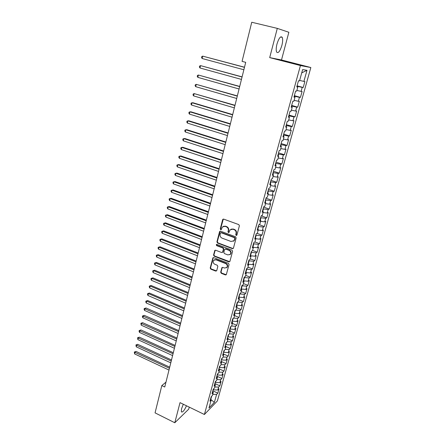 <?xml version="1.0" encoding="UTF-8"?>
<svg xmlns="http://www.w3.org/2000/svg" width="445" height="445" viewBox="0 0 445 445"><rect width="100%" height="100%" fill="white"/><g stroke="black" fill="none" stroke-linecap="round" stroke-linejoin="round"><path stroke-width="0.67" d="M236.178 235.45L236.929 235.06L239.399 225.787L238.787 224.603L223.69 219.124L222.639 219.691L220.264 228.902L220.687 229.72L221.287 229.587L222.355 226.978L225.098 226.349L226.344 226.805C227.918 227.567 228.563 228.819 228.285 230.56L227.974 231.75L228.396 232.574L229.008 232.429L230.054 229.854L232.857 229.197L234.12 229.659C235.705 230.427 236.356 231.684 236.067 233.43L235.75 234.626L236.178 235.45M231.05 229.181L233.219 229.025L234.476 229.487C236.061 230.254 236.712 231.511 236.423 233.258L236.106 234.448L236.79 235.31M223.307 219.079L220.637 228.736L221.282 229.592M223.362 226.316L225.465 226.182L226.711 226.639C228.279 227.401 228.925 228.652 228.647 230.393L228.335 231.578L228.997 232.435M183.312 404.238L181.543 408.766L181.371 411.859C182.572 412.615 184.28 410.596 186.505 405.79M281.885 45.396C282.792 41.719 282.909 39.038 282.225 37.352C280.639 35.767 278.882 38.014 276.962 44.083C276.067 47.765 275.961 50.424 276.64 52.065C278.236 53.623 279.988 51.398 281.885 45.396M220.676 272.145L221.271 273.297L225.393 274.932L226.277 274.721L229.069 264.525L228.469 263.357L213.756 257.644L212.905 257.833L210.201 268.001L210.791 269.147L215.708 271.094L216.737 270.588L217.833 266.377L217.238 265.226L214.785 264.263C213.105 263.234 212.727 261.916 213.661 260.303L215.947 259.785L225.626 263.557C227.306 264.564 227.701 265.876 226.805 267.49L224.436 268.046L222.823 267.412L221.944 267.617L220.676 272.145L221.043 271.923L221.632 273.074L226.26 274.743M164.761 387L245.712 62.339L242.063 61.371L251.748 22.25L277.296 28.38L269.698 57.611L300.436 65.549L204.4 414.495L180.019 402.636L174.79 422.75L155.06 412.871L161.813 385.581L164.761 387M232.385 248.655L233.447 248.115L236.156 237.947L235.55 236.768L220.575 231.211L219.53 231.767L216.926 241.869L217.527 243.031L232.385 248.655L233.225 248.499M232.59 251.325L229.915 261.354L228.864 261.882L214.134 256.175L213.544 255.024L214.818 250.429L215.669 250.235L221.632 252.526L222.672 251.992L223.418 249.144L222.817 247.982L216.593 245.612L216.303 244.561L216.899 244.422L231.984 250.151L232.59 251.325M300.436 65.549L310.844 67.534L217.388 400.917L204.4 414.495M297.071 85.829L303.212 87.487L304.881 81.518L303.896 81.407L306.983 70.321L302.639 69.576L299.502 80.907L298.467 80.79L296.759 86.953L297.805 87.042L296.682 91.108L295.63 91.041L293.945 97.149L295.002 97.182L293.884 101.21L292.827 101.199L291.158 107.245L292.22 107.228L291.113 111.217L290.051 111.256L288.393 117.246L289.467 117.18L288.371 121.129L287.298 121.218L285.657 127.148L286.736 127.036L285.657 130.952L284.572 131.086L282.948 136.965L284.038 136.799L282.964 140.681L281.869 140.865L280.261 146.683L281.357 146.472L280.294 150.315L279.193 150.549L277.602 156.312L278.709 156.056L277.652 159.866L276.545 160.139L274.966 165.857L276.078 165.551L275.032 169.322L273.92 169.645L272.351 175.308L273.475 174.957L272.44 178.695L271.317 179.062L269.765 184.675L270.894 184.28L269.87 187.985L268.736 188.396L267.2 193.953L268.341 193.514L267.323 197.185L266.182 197.641L264.664 203.148L265.804 202.67L264.797 206.308L263.651 206.803L262.144 212.259L263.295 211.737L262.3 215.347L261.143 215.881L259.652 221.287L260.809 220.726L259.819 224.302L258.662 224.881L257.177 230.237L258.345 229.637L257.36 233.174L256.198 233.792L254.729 239.104L255.897 238.464L254.929 241.974L253.756 242.631L252.298 247.893L253.478 247.214L252.515 250.696L251.336 251.392L249.895 256.604L251.075 255.886L250.123 259.335L248.939 260.069L247.509 265.242L248.699 264.486L247.754 267.901L246.563 268.674L245.145 273.797L246.341 273.007L245.401 276.395L244.205 277.202L242.803 282.28L243.999 281.457L243.07 284.811L241.869 285.657L240.478 290.691L241.685 289.829L240.762 293.16L239.555 294.034L238.175 299.029L239.388 298.128L238.47 301.432L237.257 302.344L235.894 307.289L237.107 306.36L236.2 309.631L234.982 310.577L233.631 315.483L234.849 314.52L233.953 317.763L232.729 318.742L231.383 323.61L232.613 322.608L231.723 325.829L230.493 326.836L229.158 331.664L230.393 330.629L229.509 333.822L228.274 334.863L226.956 339.646L228.19 338.584L227.317 341.749L226.077 342.822L224.764 347.567L226.004 346.471L225.137 349.609L223.896 350.716L222.6 355.416L223.841 354.292L222.984 357.402L221.738 358.536L220.447 363.198L221.699 362.046L220.842 365.134L219.591 366.296L218.317 370.919L219.569 369.739L218.723 372.799L217.466 373.989L216.198 378.578L217.455 377.366L216.615 380.397L215.358 381.621L214.101 386.171L215.363 384.931L214.529 387.94L213.266 389.186L212.02 393.697L213.288 392.434L212.46 395.416L211.197 396.695L209.957 401.168L211.23 399.871L210.613 398.792M303.212 87.487L302.222 87.404L301.109 91.386L296.865 90.435M294.351 95.675L300.453 97.36L302.105 91.448L301.109 91.386M300.453 97.36L299.452 97.327L298.356 101.271L294.123 100.353M291.659 105.426L297.722 107.139L299.357 101.282L298.356 101.271M297.722 107.139L296.715 107.156L295.625 111.061L291.403 110.176M288.989 115.094L295.013 116.829L296.637 111.028L295.625 111.061M295.013 116.829L293.995 116.896L292.916 120.762L288.71 119.916M286.341 124.667L292.332 126.43L293.939 120.684L292.916 120.762M292.332 126.43L291.308 126.541L290.235 130.379L286.04 129.562M283.721 134.156L289.673 135.948L291.264 130.246L290.235 130.379M289.673 135.948L288.638 136.103L287.581 139.902L283.393 139.118M281.123 143.557L287.042 145.376L288.616 139.724L287.581 139.902M287.042 145.376L285.996 145.576L284.95 149.342L280.773 148.585M278.548 152.88L284.433 154.715L285.996 149.119L284.95 149.342M284.433 154.715L283.382 154.96L282.341 158.693L278.175 157.969M276 162.114L281.846 163.971L283.393 158.431L282.341 158.693M281.846 163.971L280.784 164.261L279.755 167.96L275.605 167.27M273.469 171.264L279.282 173.149L280.817 167.654L279.755 167.96M279.282 173.149L278.214 173.483L277.196 177.143L273.052 176.481M270.966 180.336L276.74 182.244L278.264 176.798L277.196 177.143M276.74 182.244L275.666 182.617L274.654 186.249L270.527 185.615M268.48 189.325L274.22 191.255L275.733 185.86L274.654 186.249M274.22 191.255L273.141 191.673L272.14 195.272L268.024 194.665M266.021 198.236L271.728 200.189L273.224 194.838L272.14 195.272M271.728 200.189L270.638 200.645L269.648 204.211L265.537 203.632M263.579 207.07L269.253 209.044L270.732 203.738L269.648 204.211M269.253 209.044L268.163 209.539L267.172 213.072L263.078 212.526M261.215 215.847L266.8 217.816L268.268 212.56L267.172 213.072M266.8 217.816L265.704 218.35L264.725 221.855L260.642 221.337M259.135 224.642L264.369 226.516L265.826 221.31L264.725 221.855M264.369 226.516L263.262 227.089L262.294 230.566L258.222 230.071M257.038 233.347L261.96 235.144L263.407 229.976L262.294 230.566M261.96 235.144L260.848 235.755L259.891 239.199L255.825 238.731M254.929 241.974L259.574 243.693L261.004 238.57L259.891 239.199M259.574 243.693L258.456 244.338L257.505 247.754L253.45 247.314M252.588 250.435L257.204 252.17L258.623 247.092L257.505 247.754M257.204 252.17L256.081 252.849L255.135 256.237L251.002 255.808M250.262 258.823L254.857 260.57L256.264 255.541L255.135 256.237M254.857 260.57L253.728 261.293L252.793 264.647L248.449 264.224M247.965 267.139L252.532 268.902L253.923 263.913L252.793 264.647M252.532 268.902L251.392 269.659L250.468 272.985L245.94 272.574M245.679 275.388L250.224 277.163L251.603 272.218L250.468 272.985M250.224 277.163L249.078 277.953L248.16 281.251L243.421 280.806M243.421 283.56L247.937 285.356L249.306 280.45L248.16 281.251M247.937 285.356L246.786 286.18L245.874 289.445L240.956 288.95M241.173 291.67L245.668 293.478L247.025 288.61L245.874 289.445M245.668 293.478L244.511 294.334L243.61 297.577L238.709 297.104M238.948 299.707L243.415 301.532L244.761 296.704L243.61 297.577M243.415 301.532L242.258 302.416L241.362 305.632L236.473 305.187M236.74 307.684L241.184 309.514L242.519 304.73L241.362 305.632M241.184 309.514L240.022 310.438L239.132 313.625L234.259 313.208M234.554 315.588L238.971 317.435L240.3 312.69L239.132 313.625M238.971 317.435L237.802 318.386L236.924 321.546L232.062 321.156M232.385 323.432L236.779 325.289L238.092 320.584L236.924 321.546M236.779 325.289L235.605 326.274L234.732 329.406L229.887 329.039M230.232 331.208L234.604 333.077L235.906 328.416L234.732 329.406M234.604 333.077L233.425 334.089L232.557 337.199L227.723 336.854M228.096 338.918L232.446 340.803L233.736 336.175L232.557 337.199M232.446 340.803L231.261 341.843L230.399 344.931L225.582 344.608M225.982 346.566L230.304 348.468L231.584 343.874L230.399 344.931M230.304 348.468L229.114 349.536L228.263 352.596L223.457 352.295M223.696 354.07L228.179 356.067L229.453 351.511L228.263 352.596M228.179 356.067L226.989 357.163L226.143 360.2L221.354 359.922M221.315 361.462L226.077 363.604L227.339 359.087L226.143 360.2M226.077 363.604L224.881 364.728L224.041 367.737L219.263 367.487M218.973 368.799L223.985 371.08L225.237 366.602L224.041 367.737M223.985 371.08L222.789 372.237L221.955 375.218L217.193 374.99M216.865 376.175L221.916 378.495L223.156 374.05L221.955 375.218M221.916 378.495L220.709 379.68L219.886 382.639L215.135 382.427M214.835 383.518L219.858 385.854L221.093 381.443L219.886 382.639M219.858 385.854L218.651 387.061L217.833 389.998L213.094 389.809M212.821 390.805L217.822 393.152L219.04 388.78L217.833 389.998M217.822 393.152L216.609 394.387L214.379 402.375L208.983 407.987L211.23 399.871M213.288 392.434L212.666 391.366M210.847 399.204L211.675 396.211M216.609 394.387L212.755 394.359M214.379 402.375L211.18 399.788M215.363 384.931L214.735 383.879M213.405 389.954L213.745 388.713M218.651 387.061L214.785 387.017M217.455 377.366L216.821 376.331M215.447 382.572L215.836 381.159M220.709 379.68L216.837 379.613M219.569 369.739L218.923 368.716M217.499 375.129L217.944 373.539M222.789 372.237L218.901 372.148M221.699 362.046L221.043 361.045M219.574 367.626L220.064 365.857M224.881 364.728L220.981 364.627M223.841 354.292L223.179 353.302M221.666 360.061L222.211 358.108M226.989 357.163L223.084 357.04M226.004 346.471L225.337 345.498M223.774 352.434L224.369 350.293M229.114 349.536L225.198 349.392M228.19 338.584L227.512 337.627M225.904 344.747L226.544 342.416M231.261 341.843L227.334 341.677M230.393 330.629L229.703 329.695M228.046 336.993L228.741 334.468M233.425 334.089L229.42 333.9M232.613 322.608L231.917 321.691M230.204 329.172L230.961 326.452M235.605 326.274L231.45 326.051M234.849 314.52L234.148 313.614M232.385 321.29L233.191 318.37M237.802 318.386L233.492 318.13M237.107 306.36L236.395 305.47M234.582 313.341L235.444 310.221M240.022 310.438L235.538 310.148M239.388 298.128L238.665 297.26M236.801 305.326L237.624 302.072M242.258 302.416L237.691 302.099M241.685 289.829L240.951 288.977M239.037 297.238L239.733 293.906M244.511 294.334L239.933 293.984M243.999 281.457L243.259 280.623M241.29 289.083L242.197 285.801L241.863 285.668M246.786 286.18L242.197 285.801M246.341 273.007L245.59 272.195M243.565 280.862L244.477 277.552L244.144 277.419M249.078 277.953L244.477 277.552M248.699 264.486L247.937 263.69M245.874 272.501L246.78 269.225L246.441 269.097M251.392 269.659L246.78 269.225M251.075 255.886L250.307 255.113M248.227 263.991L249.1 260.831L248.761 260.703M253.728 261.293L249.1 260.831M253.478 247.214L252.699 246.463M250.596 255.408L251.442 252.365L251.102 252.237M256.081 252.849L251.442 252.365M255.897 238.464L255.107 237.73M252.994 246.747L253.8 243.821L253.461 243.693M258.456 244.338L253.8 243.821M258.345 229.637L257.544 228.925M255.408 238.008L256.187 235.205L255.842 235.077M260.848 235.755L256.187 235.205M260.809 220.726L259.997 220.036M257.844 229.192L258.589 226.511L258.245 226.388M263.262 227.089L258.589 226.511M263.295 211.737L262.472 211.069M260.303 220.297L261.009 217.744L260.664 217.622M265.704 218.35L261.009 217.744M265.804 202.67L264.975 202.019M262.784 211.325L263.457 208.894L263.106 208.772M268.163 209.539L263.457 208.894M268.341 193.514L267.495 192.891M265.287 202.269L265.926 199.972L265.576 199.85M270.638 200.645L265.926 199.972M270.894 184.28L270.043 183.679M267.818 193.13L268.413 190.966L268.062 190.844M273.141 191.673L268.413 190.966M273.475 174.957L272.613 174.379M270.365 183.907L270.927 181.877L270.571 181.76M275.666 182.617L270.927 181.877M276.078 165.551L275.205 164.995M272.941 174.601L273.464 172.705L273.102 172.593M278.214 173.483L273.464 172.705M278.709 156.056L277.819 155.528M275.533 165.206L276.017 163.454L275.661 163.343M280.784 164.261L276.017 163.454M281.357 146.472L280.461 145.966M278.153 155.728L278.598 154.12L278.236 154.003M283.382 154.96L278.598 154.12M284.038 136.799L283.126 136.32M280.801 146.16L281.207 144.697L280.839 144.586M285.996 145.576L281.207 144.697M286.736 127.036L285.812 126.58M283.471 136.498L283.832 135.185L283.465 135.074M288.638 136.103L283.832 135.185M289.467 117.18L288.532 116.751M286.163 126.753L286.485 125.59L286.118 125.479M291.308 126.541L286.485 125.59M292.22 107.228L291.269 106.828M288.883 116.913L289.167 115.906L288.794 115.795M293.995 116.896L289.167 115.906M295.002 97.182L294.039 96.81M291.631 106.978L291.864 106.127L291.492 106.021M296.715 107.156L291.864 106.127M297.805 87.042L296.832 86.692M294.406 96.949L294.596 96.259L294.217 96.153M299.452 97.327L294.596 96.259M297.204 86.825L297.349 86.297L296.971 86.197M302.222 87.404L297.349 86.297M165.979 382.127L161.813 385.581M174.79 422.75L188.719 409.155L189.259 407.13M269.698 57.611L281.496 59.969L288.855 32.274L277.296 28.38M281.496 59.969L310.844 67.534M306.983 70.321L301.738 72.841M303.896 81.407L299.641 80.423M220.169 231.172L217.305 241.685L217.9 242.848L232.741 248.46M234.732 238.459L234.304 237.636L221.171 232.757L220.57 232.891L220.114 234.387C219.847 236.111 220.486 237.357 222.044 238.119L230.994 241.474L233.831 240.795L235.088 238.281L234.66 237.458L234.304 237.636M220.948 232.718L221.543 232.585L234.66 237.458M233.263 241.279L234.187 240.612L234.754 239.532L234.398 239.716M235.088 238.281L234.754 239.532M215.235 250.196L213.917 254.824L214.512 255.975L229.72 261.71M222.461 252.371L223.045 251.798L223.785 248.955L223.19 247.793L216.965 245.429L216.593 245.612M216.303 244.561L216.648 244.388L216.965 245.429M227.868 254.918L230.237 254.351C231.166 252.71 230.777 251.375 229.075 250.363L225.621 249.05L224.575 249.584L223.824 252.432L224.425 253.594L227.868 254.918M229.854 254.701L230.599 254.151C231.528 252.51 231.139 251.18 229.436 250.168L229.075 250.363M225.164 249.011L225.988 248.855L229.436 250.168M222.333 267.373L221.043 271.923M226.472 267.807L227.167 267.273C228.057 265.659 227.668 264.352 225.988 263.345L225.626 263.557M214.39 259.78L216.32 259.585L225.988 263.345M213.316 257.599L210.58 267.784L211.169 268.93L216.559 270.916M244.494 67.223L202.697 56.137L202.158 58.518L243.866 69.754M244.466 67.329L202.697 56.137L201.757 56.61L201.541 57.561L202.158 58.518M242.091 76.868L200.528 65.626L199.989 67.985L241.457 79.41M242.058 77.007L200.528 65.626L199.594 66.082L199.382 67.023L199.989 67.985M239.705 86.425L198.381 75.033L197.847 77.374L239.071 88.983M239.666 86.597L198.381 75.033L197.452 75.466L197.241 76.401L197.847 77.374M237.346 95.898L196.245 84.361L195.717 86.675L236.701 98.473M237.291 96.109L196.245 84.361L195.327 84.767L195.116 85.696L195.717 86.675M235.005 105.281L194.131 93.6L193.608 95.898L234.359 107.874M234.943 105.532L194.131 93.6L193.225 93.995L193.013 94.913L193.608 95.898M232.685 114.588L193.041 102.767L192.04 102.767L191.517 105.042L232.034 117.191M232.613 114.871L192.04 102.767L191.139 103.134L190.927 104.047L191.517 105.042M230.388 123.81L190.966 111.823L189.959 111.851L189.442 114.109L229.731 126.425M230.304 124.127L189.959 111.851L189.069 112.201L188.864 113.102L189.442 114.109M228.107 132.955L188.908 120.801L187.901 120.856L187.389 123.093L227.451 135.58M228.018 133.3L187.901 120.856L187.017 121.19L186.811 122.086L187.389 123.093M225.849 142.016L186.867 129.701L185.86 129.784L185.354 132.004L225.187 144.658M225.754 142.394L185.86 129.784L184.981 130.101L184.781 130.986L185.354 132.004M223.607 151L184.847 138.529L183.835 138.64L183.334 140.837L222.945 153.653M223.501 151.411L183.835 138.64L182.967 138.935L182.767 139.813L183.334 140.837M221.388 159.905L182.839 147.278L181.827 147.417L181.332 149.598L220.72 162.57M221.276 160.35L181.827 147.417L180.965 147.696L180.765 148.569L181.332 149.598M219.185 168.733L180.854 155.956L179.836 156.117L179.341 158.287L218.517 171.408M219.068 169.206L179.836 156.117L178.985 156.384L178.784 157.246L179.341 158.287M217.004 177.488L178.879 164.561L177.867 164.75L177.371 166.897L216.331 180.175M216.876 177.994L177.867 164.75L177.015 164.995L176.821 165.852L177.371 166.897M214.84 186.166L176.926 173.094L175.909 173.311L175.419 175.436L214.162 188.864M214.707 186.7L175.909 173.311L175.069 173.539L174.874 174.39L175.419 175.436M212.693 194.771L174.985 181.554L173.967 181.799L173.483 183.907L212.015 197.48M212.554 195.333L173.967 181.799L173.133 182.011L172.938 182.851L173.483 183.907M210.563 203.304L173.061 189.948L172.043 190.215L171.564 192.307L209.884 206.024M210.418 203.893L172.043 190.215L171.214 190.41L173.061 189.948M171.564 192.307L171.025 191.244L171.214 190.41M208.455 211.764L171.158 198.27L170.135 198.565L169.656 200.639L207.776 214.496M208.299 212.382L170.135 198.565L169.311 198.743L171.158 198.27M169.656 200.639L169.122 199.571L169.311 198.743M206.363 220.153L169.267 206.524L168.238 206.842L167.771 208.9L205.679 222.895M206.202 220.803L168.238 206.842L167.426 207.003L169.267 206.524M167.771 208.9L167.237 207.826L167.426 207.003M204.288 228.469L167.387 214.713L166.363 215.052L165.896 217.093L203.604 231.222M204.121 229.147L166.363 215.052L165.557 215.196L167.387 214.713M165.896 217.093L165.368 216.014L165.557 215.196M202.23 236.723L165.529 222.834L164.5 223.195L164.038 225.22L201.546 239.482M202.058 237.424L164.5 223.195L163.699 223.329L165.529 222.834M164.038 225.22L163.515 224.135L163.699 223.329M200.194 244.9L163.682 230.888L162.653 231.278L162.191 233.286L199.499 247.676M200.011 245.634L162.653 231.278L161.858 231.389L163.682 230.888M162.191 233.286L161.674 232.195L161.858 231.389M198.17 253.016L161.852 238.876L160.823 239.288L160.367 241.279L197.474 255.797M197.981 253.772L160.823 239.288L160.033 239.388L161.852 238.876M160.367 241.279L159.855 240.183L160.033 239.388M196.162 261.065L160.033 246.803L159.004 247.236L158.554 249.211L195.466 263.852M195.967 261.844L159.004 247.236L158.225 247.32L160.033 246.803M158.554 249.211L158.042 248.11L158.225 247.32M194.17 269.047L158.231 254.668L157.202 255.119L156.751 257.082L193.475 271.845M193.97 269.854L157.202 255.119L156.429 255.191L158.231 254.668M156.751 257.082L156.251 255.975L156.429 255.191M192.201 276.962L156.445 262.467L155.411 262.939L154.966 264.886L191.5 279.766M191.99 277.791L155.411 262.939L154.643 263.001L156.445 262.467M154.966 264.886L154.465 263.774L154.643 263.001M190.243 284.817L154.671 270.204L153.636 270.699L153.197 272.629L189.542 287.631M190.026 285.668L153.636 270.699L152.874 270.744L154.671 270.204M153.197 272.629L152.702 271.517L152.874 270.744M188.302 292.604L152.913 277.88L151.879 278.398L151.439 280.311L187.595 295.424M188.079 293.483L151.879 278.398L151.122 278.425L152.913 277.88M151.439 280.311L150.95 279.193L151.122 278.425M186.372 300.33L151.167 285.495L150.132 286.035L149.698 287.932L185.665 303.162M186.149 301.232L150.132 286.035L149.381 286.052L151.167 285.495M149.698 287.932L149.209 286.808L149.381 286.052M184.464 307.996L149.437 293.055L148.402 293.611L147.968 295.497L183.757 310.832M184.23 308.919L148.402 293.611L147.657 293.611L149.437 293.055M147.968 295.497L147.484 294.368L147.657 293.611M182.567 315.594L147.718 300.547L146.683 301.126L146.255 302.995L181.855 318.442M182.328 316.545L146.683 301.126L145.943 301.115L147.718 300.547M146.255 302.995L145.771 301.866L145.943 301.115M180.687 323.137L146.016 307.99L144.975 308.585L144.553 310.443L179.975 325.99M180.442 324.11L144.241 308.563L146.016 307.99M144.553 310.443L144.074 309.303L144.241 308.563M178.818 330.624L144.325 315.372L143.284 315.989L142.862 317.825L178.106 333.477M178.573 331.614L142.556 315.95L144.325 315.372M142.862 317.825L142.389 316.684L142.556 315.95M176.971 338.044L142.645 322.692L141.605 323.331L141.187 325.156L176.253 340.909M176.715 339.057L140.881 323.281L142.645 322.692M141.187 325.156L140.881 323.281M175.135 345.409L140.982 329.962L139.936 330.613L139.524 332.426L174.418 348.279M174.874 346.444L139.224 330.552L140.982 329.962M139.524 332.426L139.057 331.28L139.224 330.552M173.311 352.718L139.329 337.171L138.284 337.844L137.872 339.646L172.593 355.594M173.049 353.769L137.577 337.772L139.329 337.171M137.872 339.646L137.577 337.772M171.503 359.966L137.689 344.33L136.643 345.02L136.237 346.805L170.785 362.853M171.236 361.045L135.942 344.936L137.689 344.33M136.237 346.805L135.942 344.936M169.712 367.164L136.059 351.433L135.013 352.14L134.613 353.914L168.989 370.051M169.434 368.254L134.318 352.045L136.059 351.433M134.613 353.914L134.318 352.045M236.423 233.258L236.067 233.43M234.476 229.487L234.12 229.659M233.219 229.025L232.857 229.197M228.335 231.578L227.974 231.75M228.647 230.393L228.285 230.56M226.711 226.639L226.344 226.805M225.465 226.182L225.098 226.349M220.637 228.736L220.264 228.902M223.006 219.541L222.639 219.691M236.106 234.448L235.75 234.626M217.9 242.848L217.527 243.031M217.305 241.685L216.926 241.869M219.902 231.6L219.53 231.767M221.543 232.585L221.171 232.757M229.225 261.671L228.864 261.882M214.512 255.975L214.134 256.175M213.917 254.824L213.544 255.024M215.013 250.574L214.635 250.769M223.045 251.798L222.672 251.992M223.785 248.955L223.418 249.144M223.19 247.793L222.817 247.982M225.988 248.855L225.621 249.05M222.15 267.712L221.782 267.929M216.32 259.585L215.947 259.785M216.081 270.877L215.708 271.094M211.169 268.93L210.791 269.147M210.58 267.784L210.201 268.001M213.111 257.966L212.732 258.167M225.754 274.704L225.393 274.932M221.632 273.074L221.271 273.297M280.578 36.952L282.225 37.352M223.212 219.163L222.839 219.318M220.097 231.239L219.724 231.406M234.187 240.612L233.831 240.795M215.191 250.235L214.818 250.429M222.867 252.126L222.5 252.321M230.599 254.151L230.237 254.351M222.311 267.401L221.944 267.617M227.167 267.273L226.805 267.49M213.283 257.633L212.905 257.833"/></g></svg>
